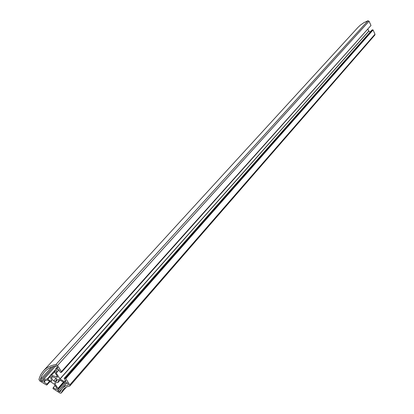 <?xml version="1.0" encoding="UTF-8"?>
<svg xmlns="http://www.w3.org/2000/svg" width="414" height="414" viewBox="0 0 414 414"><rect width="100%" height="100%" fill="white"/><g stroke="black" fill="none" stroke-linecap="round" stroke-linejoin="round"><path stroke-width="0.62" d="M51.522 375.239L50.337 375.394L50.28 376.533L51.797 381.18L51.015 381.134L47.206 379.043L43.408 379.55L42.787 381.392L42.016 381.346L40.903 380.683L40.277 379.659L41.933 375.446L44.479 371.855C47.32 368.776 51.15 366.757 55.968 365.8L57.065 366.431L57.81 368.222L55.73 368.817L54.958 372.393L57.396 376.58L57.458 377.268L51.522 375.239L55.207 371.156M66.494 382.619L67.606 383.25L68.341 385.004L65.619 385.92L63.099 387.478L62.074 388.482L60.165 391.773L58.239 391.054L57.618 390.014L57.913 388.41L54.886 383.623L54.824 382.94L58.1 382.396L58.659 379.405L64.646 382.784L66.494 382.619M52.454 376.678L56.221 378.375L57.184 379.566L56.744 381.196L55.046 381.76L52.94 380.233L51.864 378.593L51.522 376.471L52.454 376.678M52.433 376.657L51.802 377.356M43.444 370.846L357.944 27.422L360.434 25.063L364.004 22.599L368.02 20.736L369.05 21.223L370.991 25.456L61.225 371.881L61.495 372.315L60.439 372.46L58.54 369.423L56.754 369.531L56.232 373.03L59.942 378.934L64.47 381.739L66.033 381.382L64.144 378.37L65.2 378.23L65.779 378.619L69.743 384.948L69.837 385.967L66.84 386.878L64.594 388.12L63.14 389.455L61.122 393.129L59.937 393.062L53.002 388.601L53.194 387.664L56.475 389.543L56.775 388.151L53.975 383.902L47.838 380.233L44.189 380.538L43.987 382.158L47.103 384.021L46.917 384.958L46.471 384.694L46.42 384.968L39.889 381.061L38.947 379.545L39.553 377.439L41.002 374.209L43.444 370.846C46.497 367.544 50.658 365.433 55.916 364.517L57.546 365.469L61.536 371.839M370.809 25.658L61.495 372.315M367.886 29.187L368.765 31.097L370.266 31.888M64.144 378.37L371.907 30.031L373.061 29.974L374.996 34.196L374.913 34.962L69.837 385.967M49.571 381.268L47.103 384.021M49.996 381.527L46.917 384.958M58.871 369.956L56.2 372.921M368.822 31.159L60.04 379.033M65.453 380.461L64.356 381.713M372.693 29.767L65.2 378.23M372.828 30.051L65.469 378.66M373.061 29.974L65.779 378.619M55.083 385.532L53.194 387.664M57.23 379.162L55.124 381.527M57.261 379.302L56.93 379.669M56.123 378.261L53.758 380.906M55.859 365.821L43.408 379.55M57.158 376.202L56.407 377.035M58.866 379.415L58.379 379.959M55.523 382.909L54.886 383.623M369.05 21.223L57.546 365.469M45.235 380.44L43.863 381.956M45.571 380.409L43.987 382.158M368.01 20.741L55.916 364.517M58.917 370.033L56.232 373.03M368.765 31.097L59.942 378.934M65.515 380.554L64.47 381.739M374.996 34.196L69.743 384.948M66.323 387.1L61.22 392.953M68.424 384.797L68.144 385.113M61.2 389.641L59.373 391.727M65.402 382.893L58.239 391.054M64.206 382.52L57.618 390.014M63.891 382.334L58.022 389.005M63.477 382.091L57.913 388.41M51.672 380.404L51.015 381.134M50.244 376.445L47.765 379.193M50.166 375.767L47.206 379.043M43.253 379.98L42.016 381.346M54.006 366.255L40.903 380.683M51.828 366.964L40.277 379.659M57.898 368.01L57.608 368.325M57.432 367.016L55.895 368.719M66.416 387.059L61.122 393.129M60.133 380.099L58.1 382.396M67.089 382.753L62.074 388.482M57.401 366.964L55.73 368.817M55.507 369.671L50.337 375.394"/></g></svg>
